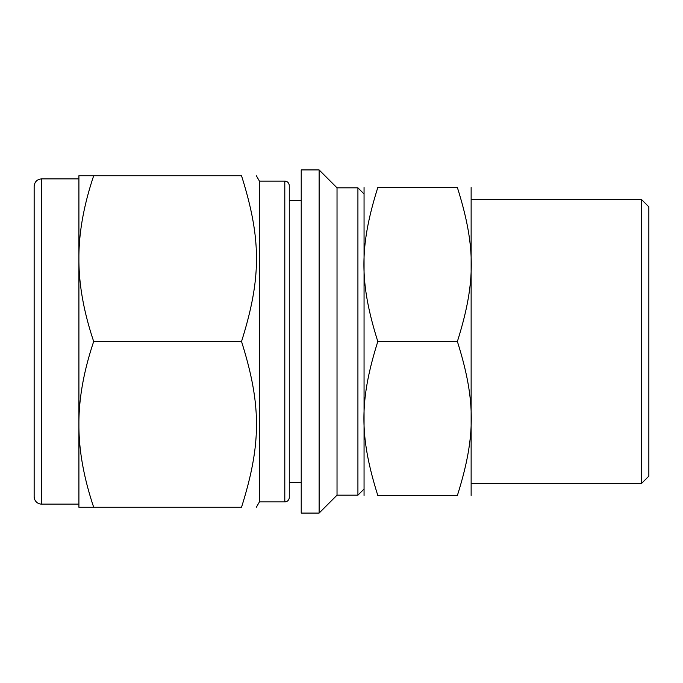 <?xml version="1.0" encoding="UTF-8"?>
<svg xmlns="http://www.w3.org/2000/svg" width="683" height="683" viewBox="0 0 683 683"><rect width="100%" height="100%" fill="white"/><g stroke="black" fill="none" stroke-linecap="round" stroke-linejoin="round"><path stroke-width="1.02" d="M93.691 175.744L241.526 175.744C261.478 175.744 261.478 175.744 241.526 175.744C261.478 175.744 261.478 175.744 241.526 175.744C261.478 239.127 261.478 278.118 241.526 341.5C261.478 404.882 261.478 443.873 241.526 507.256C261.478 507.256 261.478 507.256 241.526 507.256C261.478 507.256 261.478 507.256 241.526 507.256L93.691 507.256C84.094 478.698 79.168 452.086 78.912 427.421L78.912 421.334C79.168 396.669 84.094 370.058 93.691 341.5C84.094 312.942 79.168 286.331 78.912 261.666L78.912 255.579C79.168 230.914 84.094 204.302 93.691 175.744L78.912 175.744L78.912 255.579M93.691 341.5L241.526 341.5M78.912 427.421L78.912 507.256L93.691 507.256M301.22 169.922L301.22 513.078L319.123 513.078L319.123 169.922L301.22 169.922M78.912 261.666L78.912 421.334M319.123 169.922L337.026 187.825L337.026 495.175L319.123 513.078M337.026 187.825L357.918 187.825L357.918 495.175L337.026 495.175M41.612 504.122L41.612 178.878C37.078 179.322 34.594 181.806 34.15 186.339L34.15 496.661A7.462 7.462 0 0 0 41.612 504.122L78.912 504.122M256.338 175.744L259.438 181.115L259.438 501.885L256.338 507.256M289.276 482.488L289.276 185.588L289.276 497.412L289.276 482.488L301.22 482.488M289.276 497.412A4.474 4.474 0 0 1 284.802 501.885L284.802 181.115C287.492 181.354 288.986 182.848 289.276 185.588M377.81 495.474C359.284 436.591 359.284 400.375 377.81 341.5L457.379 341.5C475.914 400.375 475.914 436.591 457.379 495.474C475.914 495.474 475.914 495.474 457.379 495.474C475.914 495.474 475.914 495.474 457.379 495.474L377.81 495.474C359.284 495.474 359.284 495.474 377.81 495.474C359.284 495.474 359.284 495.474 377.81 495.474M377.81 341.5C359.284 282.625 359.284 246.409 377.81 187.526C359.284 187.526 359.284 187.526 377.81 187.526C359.284 187.526 359.284 187.526 377.81 187.526L457.379 187.526C475.914 246.409 475.914 282.625 457.379 341.5M457.379 187.526C475.914 187.526 475.914 187.526 457.379 187.526C475.914 187.526 475.914 187.526 457.379 187.526M641.388 199.393L648.85 206.847L648.85 476.153L641.388 483.607L641.388 199.393L471.304 199.393M364.056 187.526L364.056 495.474M471.133 187.526L471.133 495.474M363.885 193.793L357.918 187.825M363.885 489.207L357.918 495.175M41.612 178.878L78.912 178.878M259.438 501.885L284.802 501.885M259.438 181.115L284.802 181.115M289.276 200.512L301.22 200.512M471.304 483.607L641.388 483.607"/></g></svg>

